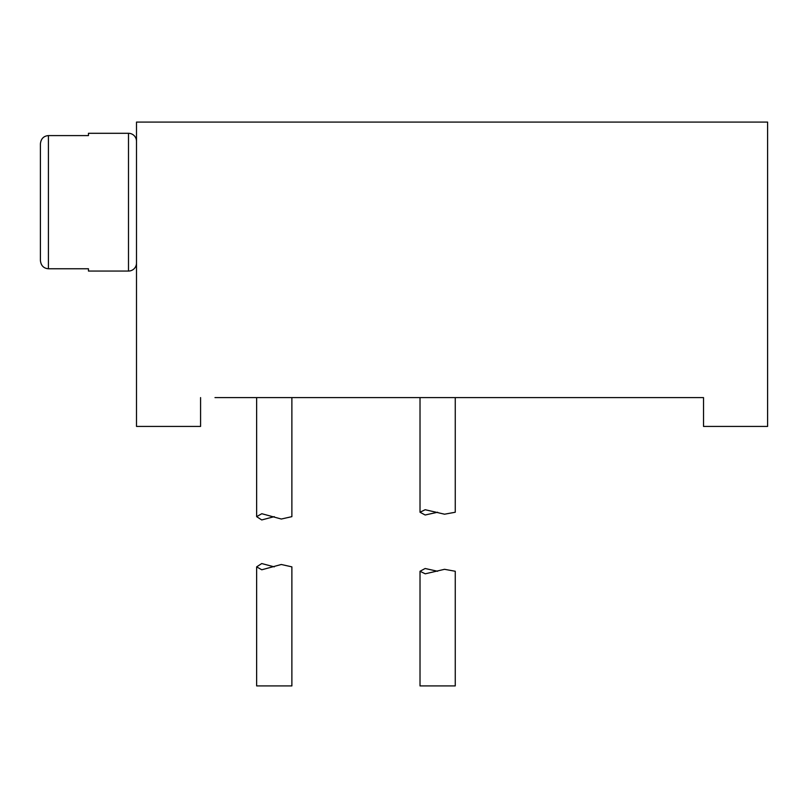<?xml version="1.0" encoding="UTF-8"?>
<svg xmlns="http://www.w3.org/2000/svg" width="808" height="808" viewBox="0 0 808 808"><rect width="100%" height="100%" fill="white"/><g stroke="black" fill="none" stroke-linecap="round" stroke-linejoin="round"><path stroke-width="1.21" d="M200.576 397.597L200.576 426.422L136.501 426.422L136.501 122.089L767.6 122.089L767.6 426.422L703.526 426.422L703.526 397.597L214.989 397.597M136.501 263.044A8.009 8.009 0 0 1 128.492 271.054L88.456 271.054L88.456 268.761L48.409 268.761L48.409 135.593L88.456 135.593L88.456 133.3L88.456 135.593M136.501 141.309A8.009 8.009 0 0 0 128.492 133.3L88.456 133.3M88.456 268.761L88.456 271.054M40.4 260.439C40.945 265.579 43.612 268.357 48.409 268.761C43.612 268.357 40.945 265.579 40.4 260.439L40.4 143.915L40.4 260.439M40.4 143.915C40.945 138.774 43.612 136.007 48.409 135.593C43.612 136.007 40.945 138.774 40.4 143.915M455.257 397.597L455.257 512.242L444.551 514.201L425.18 509.717L444.551 514.201L455.257 512.242L455.257 397.597M420.019 397.597L420.019 512.242L425.18 509.717M437.633 512.242L425.149 514.999L420.019 512.242L425.149 514.999L437.633 512.242M291.88 397.597L291.88 516.645L281.336 519.029L261.802 513.716L256.641 516.645L256.641 397.597M274.255 516.645L261.741 519.948L256.641 516.645M425.372 573.791L444.531 569.307L455.257 571.266L455.257 685.911L420.019 685.911L420.019 571.266L425.149 568.509L437.633 571.266M425.18 573.791L420.019 571.266M256.641 566.862L261.792 569.781L281.295 564.489L291.88 566.862L291.88 685.911L256.641 685.911L256.641 566.862L261.741 563.55L274.255 566.862M128.492 271.054L128.492 133.3"/></g></svg>
